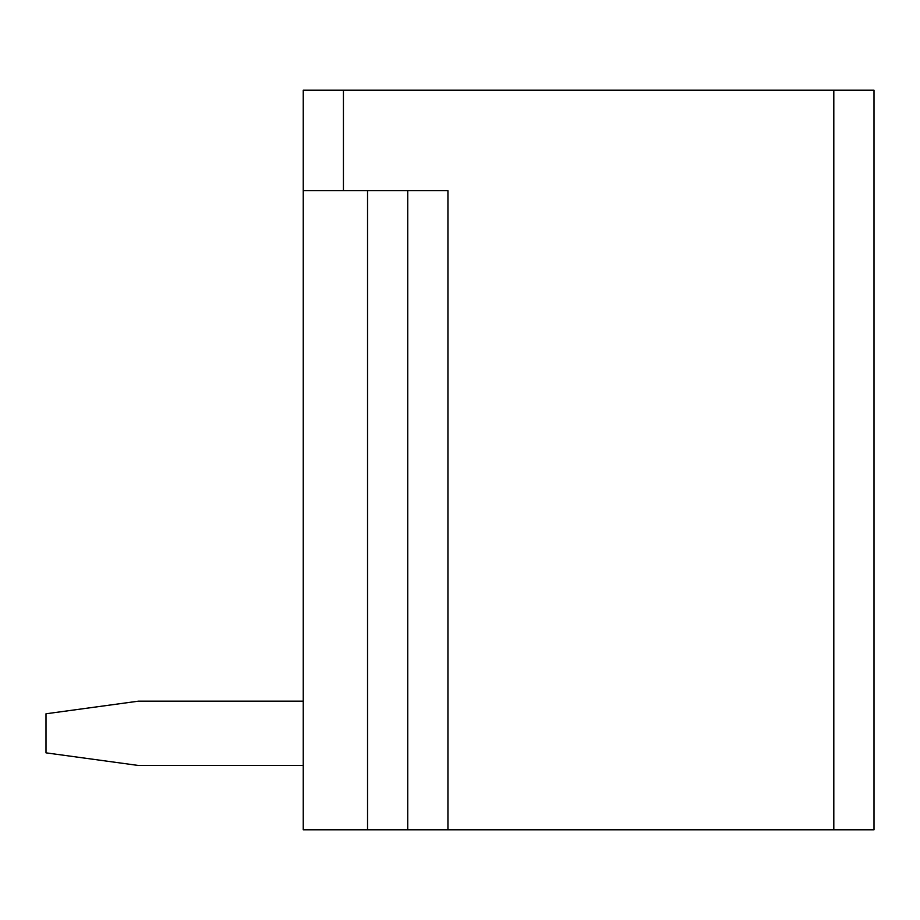<?xml version="1.0" encoding="UTF-8"?>
<svg xmlns="http://www.w3.org/2000/svg" width="920" height="920" viewBox="0 0 920 920"><rect width="100%" height="100%" fill="white"/><g stroke="black" fill="none" stroke-linecap="round" stroke-linejoin="round"><path stroke-width="1.38" d="M833.807 829.782L874 829.782L874 90.218L343.436 90.218L343.436 190.704L447.936 190.704L447.936 829.782L833.807 829.782L833.807 90.218M303.243 90.218L303.243 190.704L303.243 90.218L343.436 90.218M367.54 190.704L367.54 829.782L303.243 829.782L303.243 190.704L343.436 190.704M447.936 829.782L407.732 829.782L407.732 190.704M367.54 829.782L407.732 829.782M138.448 765.474L303.243 765.474L138.448 765.474L46 752.847L46 713.782L138.448 701.167L303.243 701.167"/></g></svg>
